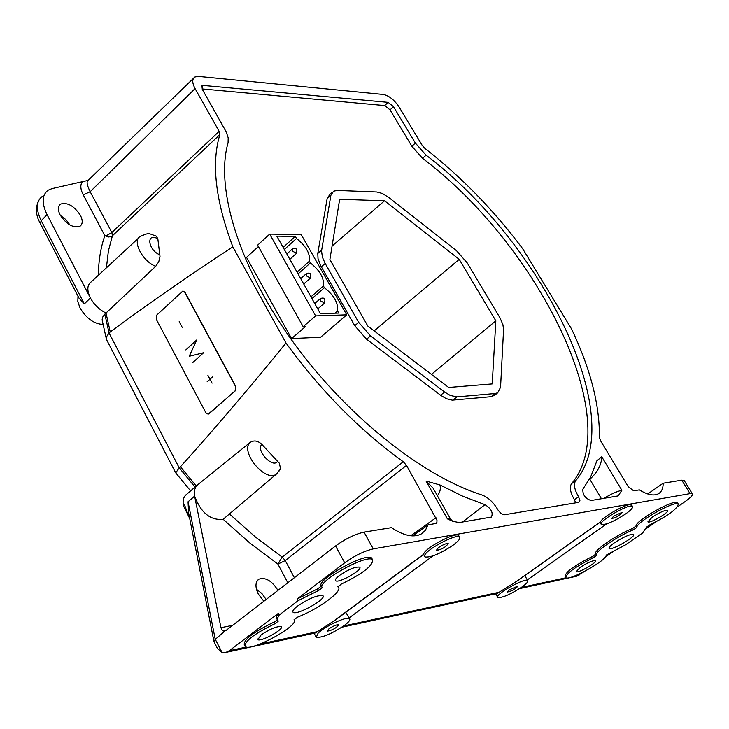 <?xml version="1.0" encoding="UTF-8"?>
<svg xmlns="http://www.w3.org/2000/svg" width="729" height="729" viewBox="0 0 729 729"><rect width="100%" height="100%" fill="white"/><g stroke="black" fill="none" stroke-linecap="round" stroke-linejoin="round"><path stroke-width="1.09" d="M495.228 393.523L456.928 396.895L450.258 395.464L444.562 392.011L370.542 335.896L358.695 322.355L325.18 263.47L322.4 257.219L321.544 250.894L330.884 195.336L333.572 191.198L337.226 190.442L376.829 191.991L382.415 193.495L388.685 197.413L456.482 250.667L467.243 262.941L500.03 317.899L502.91 324.66L503.566 329.645L500.55 387.29L497.743 392.758L495.228 393.523L491.364 396.676L452.244 400.157L446.312 398.708L440.617 395.264L366.587 339.231L354.759 325.699L320.714 265.739L318.017 258.595L317.789 253.455L327.148 198.58L329.845 194.443M491.364 396.676L495.082 394.936M388.129 102.352L202.133 85.339L202.252 89.257L226.218 131.876L228.195 137.817L228.086 142.711C215.173 187.399 238.337 265.037 291.245 339.413C344.124 413.726 421.143 475.718 481.987 494.991C488.193 497.36 493.524 502.354 497.971 509.972L501.023 513.59L504.249 514.783L578.689 502.336L579.901 500.577L578.598 496.795C574.379 489.56 573.404 484.211 575.673 480.748C629.592 417.216 541.428 242.128 426.091 155.168L415.375 143.075L393.487 106.653L388.129 102.352L384.693 105.577L390.051 109.879L411.858 146.237L422.565 158.311C537.811 245.053 625.673 420.013 571.572 483.619C569.285 487.081 570.242 492.44 574.434 499.684L575.646 502.846M384.693 105.577L202.079 88.929M578.598 496.795L574.434 499.684M459.215 259.351L384.557 200.803L339.668 199.281L329.882 259.542L367.853 326.082L448.681 387.473L492.221 383.919L495.829 320.824L459.215 259.351L374.159 330.875M684.312 480.73L681.788 480.165L663.18 483.209C663.171 488.476 661.531 492.02 658.251 493.861C653.631 496.121 647.343 494.791 639.369 489.87L633.665 490.817L628.179 486.608L600.55 440.726L599.411 437.309C599.748 404.987 590.481 368.892 571.609 329.043L522.52 248.489C493.497 209.879 460.947 176.5 424.87 148.352L422.164 145.308L399.21 107.172C394.371 99.937 389.095 95.709 383.399 94.478L198.434 76.39L194.88 76.992C192 79.005 192.073 82.869 195.08 88.601L90.168 191.736C86.879 185.048 86.25 181.211 88.273 180.236L193.467 78.349M294.361 577.723L285.249 560.565L277.913 564.091L282.196 557.093L285.249 560.565L406.5 465.384L403.283 461.739C359.497 430.074 320.405 390.48 286.005 342.985L232.833 246.858C215.483 200.685 211.164 163.269 219.866 134.601L219.147 131.348L195.08 88.601M406.5 465.384L436.972 520.315L436.899 522.429L436.06 523.413L428.005 524.853L425.353 530.384L421.034 534.111C413.352 537.811 403.502 535.651 391.5 527.632L364.053 532.115C355.023 534.157 345.519 538.767 335.559 545.948L226.036 630.439L223.265 631.059L221.826 629.874L220.96 627.696L194.625 496.112C200.958 512.87 210.471 520.588 223.147 519.267L276.118 474.315C264.964 482.343 239.741 451.379 250.12 442.457L196.238 485.961L180.437 466.76C214.891 428.552 250.074 387.29 286.005 342.985M677.496 506.855L684.987 501.643C690.737 497.561 693.179 494.936 692.304 493.77L690.035 493.624L373.248 548.891C364.227 551.006 354.704 555.644 344.68 562.797L297.241 598.956L317.644 588.868L318.527 590.536L322.309 587.756C315.939 582.189 366.559 553.83 372.519 559.662C373.366 565.449 362.924 573.605 341.199 584.139L337.955 586.927C344.234 590.171 319.302 608.706 297.669 617.108L294.024 619.778C300.366 624.935 251.341 651.899 245.181 646.659C244.033 641.547 253.956 633.893 274.961 623.714L278.305 621.117L277.029 619.076L279.207 615.03L298.125 600.632L297.241 598.956M485.013 504.668C491.3 508.705 493.415 512.842 491.364 517.071L459.224 522.556L452.654 521.253L447.387 518.848L426.037 481.058L439.924 484.931L462.97 496.312L485.013 504.668L462.505 522.01M601.461 498.764L589.834 479.254C597.58 472.219 601.553 464.719 601.753 456.764L596.933 460.755L590.608 477.03L582.89 489.141C582.517 494.663 585.223 498.454 591 500.513L618.183 495.893L621.883 490.28C617.135 491.3 611.148 493.998 603.913 498.354M515.904 581.888L497.078 593.497M631.824 505.361L631.569 504.933C629.273 502.008 602.227 516.724 600.514 521.818L600.259 522.146M614.365 550.714L605.289 557.02M584.53 571.445L576.521 576.238L519.567 588.613M677.751 503.183L677.451 502.691C674.316 498.663 634.74 521.044 636.062 526.074L632.635 528.407C615.568 535.223 592.112 551.671 595.602 554.259L592.495 556.482C574.634 565.367 565.485 571.983 565.048 576.338L565.504 577.122M655.681 522.01L646.341 528.507M372.309 559.271L371.608 557.995C365.639 552.145 315.001 580.521 321.425 586.098L317.644 588.868M337.91 586.836L337.846 586.335M277.193 620.142L274.104 622.065C253.1 632.243 243.176 639.898 244.333 645.028L244.479 645.311M315.01 633.036L225.89 652.391L229.316 650.733L278.341 613.371L276.227 617.007L277.02 619.24M335.386 620.024L315.183 633M459.024 536.143L458.605 535.405C455.279 531.778 423.968 548.627 423.677 554.204L423.522 554.541M225.89 652.391L222.035 652.491L217.388 648.363L214.144 642.003M521.846 587.073C510.482 594.399 502.472 597.898 497.816 597.561C493.369 595.429 524.752 577.45 527.632 580.494C528.516 581.469 526.593 583.656 521.846 587.073M524.725 575.637L526.949 579.309M625.746 513.845C614.082 521.417 605.981 524.953 601.443 524.47C596.878 522.119 629.473 503.019 632.417 506.336C633.328 507.475 631.104 509.972 625.746 513.845M613.845 515.995L611.567 518.565C616.424 517.472 619.996 515.376 622.284 512.296L613.845 515.995M509.544 589.743L507.557 592.003C512.259 590.937 515.704 588.959 517.882 586.089L509.544 589.743M592.495 556.482L593.26 557.831C575.4 566.715 566.251 573.322 565.813 577.66C569.112 581.35 607.558 559.908 606.127 555.161L625.436 544.891L642.696 532.908L646.341 527.258L649.548 524.98C667.928 515.831 677.505 508.851 678.271 504.04L677.451 502.691M593.26 557.831L596.386 555.598C592.914 553.019 616.351 536.59 633.419 529.764L636.873 527.422C635.56 522.401 675.145 500.03 678.271 504.04M652.227 517.134L647.871 521.855C649.621 523.878 670.279 511.804 667.564 510.327C664.793 510.063 659.681 512.332 652.227 517.134M580.175 567.372L576.22 571.691C577.951 573.595 598.062 562.013 595.393 560.637C592.568 560.428 587.492 562.679 580.175 567.372M614.328 542.85C610.173 545.811 608.442 547.698 609.125 548.518C611.312 550.978 636.864 536.143 633.501 534.357C629.993 534.056 623.596 536.89 614.328 542.85M632.635 528.407L633.419 529.764M647.762 493.961L663.18 483.209M138.528 238.119L91.325 281.777C87.043 284.857 86.742 290.251 90.396 297.951L47.066 214.645C41.544 203.127 41.881 194.989 48.078 190.242L51.987 188.638L87.89 180.428M219.147 131.348L111.838 232.533L107.017 235.312L104.848 235.667L83.224 194.834C80.381 189.194 80.081 184.865 82.341 181.858M60.115 214.927C66.485 224.432 73.091 228.213 79.953 226.272C82.787 224.149 82.942 220.504 80.436 215.356C74.094 205.897 67.487 202.133 60.616 204.065C57.81 206.161 57.646 209.779 60.115 214.927M83.224 194.834L90.168 191.736L111.838 232.533L112.403 235.777L111.054 236.633L108.211 237.016L104.848 235.677C100.739 247.286 98.57 260.481 98.351 275.28M156.316 236.114L157.828 238.83L159.997 256.389L158.776 261.747L155.696 266.322C142.374 261.319 131.758 240.452 140.378 236.406C149.409 232.396 148.169 233.326 156.671 236.314M110.234 331.923L106.006 313.014L155.696 266.322M232.833 246.858C189.303 275.307 148.443 303.656 110.243 331.923L109.068 333.044L179.206 467.827L180.446 466.76M208.157 414.19L235.339 390.817L235.859 386.634L185.002 292.302L183.015 291.035M250.12 442.457C253.993 440.006 257.92 440.662 261.893 444.417L279.353 463.234L280.437 468.1L278.733 471.727M277.959 590.381L277.922 590.317C271.899 580.813 265.593 577.086 259.005 579.145C255.214 581.979 254.986 586.936 258.294 594.017L263.852 601.27M412.641 535.897L428.005 524.853M278.341 613.371L279.207 615.03M214.025 641.857L215.246 639.388L224.924 631.041M188.611 512.888L188.064 501.771L215.246 639.388M175.725 472.875L179.206 467.827L195.007 487.036L196.238 485.961L194.406 490.344L194.625 496.112L188.064 501.762M195.007 487.036L186.97 494.062C183.662 496.294 182.487 500.185 183.453 505.735L189.731 518.538M106.689 340.088L106.425 336.862L109.068 333.044L104.848 314.117L102.789 316.933L102.106 319.785L106.17 338.11M47.066 214.645L41.207 220.696L84.336 303.875L90.396 297.951C94.169 304.758 99.372 309.779 106.006 313.014L104.848 314.117M84.336 303.875L79.042 298.188M77.994 296.165L77.821 301.633L80.081 308.039C86.396 318.455 94.068 323.931 103.09 324.46M298.125 600.632L318.527 590.536M339.413 575.491C335.996 578.152 334.757 579.91 335.686 580.758C338.775 583.592 363.817 569.294 359.561 567.116C355.178 566.606 348.462 569.395 339.413 575.491M261.128 634.904L257.82 639.625C260.836 642.258 285.23 628.617 281.084 626.612C276.646 626.22 269.994 628.981 261.128 634.904M297.541 606.081C293.477 609.244 292.01 611.33 293.149 612.333C296.995 615.75 327.977 598.245 322.719 595.611C317.188 595.046 308.795 598.536 297.541 606.081M256.435 589.232L261.866 593.506L266.149 599.493M60.379 215.41L65.883 219.593L70.075 225.088M332.069 246.047L384.557 200.803M431.45 374.378L495.829 320.824M349.1 617.8L345.737 612.333M318.044 633.246C324.806 626.329 347.004 616.023 349.528 618.602C350.704 619.677 348.954 621.983 344.279 625.518C331.613 633.865 322.273 637.802 316.249 637.31L318.044 633.246M424.57 555.79C424.861 550.24 456.19 533.382 459.498 536.991C460.755 538.275 458.696 540.954 453.329 545.01C440.307 553.676 430.848 557.667 424.961 556.965L424.57 555.79M438.357 547.716L436.252 550.468C441.947 549.384 445.938 547.078 448.207 543.552C446.166 543.305 442.886 544.7 438.357 547.716M328.925 628.845L327.139 631.214C332.634 630.148 336.47 627.988 338.657 624.735C336.57 624.571 333.326 625.938 328.925 628.845M450.905 519.659L450.531 519.048L447.387 518.848M426.037 481.058L433.008 488.02L434.776 491.164M437.364 495.729C440.052 492.467 440.908 488.867 439.924 484.931M589.196 479.746L589.633 478.935M235.658 386.652L184.811 292.311L182.824 291.044L156.699 315.101L156.216 319.184L205.924 412.842L208.13 414.19L209.095 413.735L235.148 390.835L235.859 386.634M315.63 315.885L303.164 326.692L257.647 245.135L269.694 234.109L315.63 315.885L346.749 314.828L320.605 337.226L291.582 338.575L246.539 257.373L258.421 246.52M303.164 326.692L305.405 326.601L291.582 338.575M269.694 234.109L301.15 234.519L346.749 314.828M276.81 236.16L295.318 236.378L296.503 238.465C306.052 246.037 310.354 253.619 309.388 261.21L310.381 262.969C319.958 270.541 324.296 278.196 323.394 285.941L324.396 287.709C334 295.281 338.374 303.009 337.536 310.9L338.748 313.051L320.432 313.652L276.81 236.16M337.536 310.9L334.893 313.178M311.957 298.598L324.396 287.709M323.394 285.941L310.964 296.831M298.07 273.922L310.381 262.969M309.388 261.21L297.086 272.172M284.31 249.482L296.503 238.465M283.144 247.395L295.318 236.378M207.92 375.371L209.998 379.262L212.886 376.683M212.084 383.153L209.998 379.262L207.118 381.832M179.188 321.662L182.359 327.585M192.638 362.678L203.591 352.736L189.221 356.271L196.73 339.942L185.831 349.92M452.982 400.121L456.928 396.895M415.375 143.075L411.858 146.237M390.051 109.879L393.487 106.653M201.477 87.106L203.364 85.111M575.673 480.748L571.572 483.609M422.565 158.311L426.091 155.168M327.148 198.58L330.884 195.336M321.644 250.129L317.789 253.455M321.298 266.796L325.18 263.47M358.695 322.355L354.759 325.699M366.587 339.231L370.542 335.896M444.562 392.011L440.617 395.264M690.035 493.624L681.788 480.165M364.053 532.115L373.248 548.891M601.753 456.764L621.883 490.28M343.678 625.956L499.438 592.203M514.428 582.79L600.514 521.818M606.683 523.859L527.295 579.91M521.271 587.474L566.014 577.778M575.09 575.81L579.673 574.816M229.316 650.733L246.284 647.051M259.688 644.154L317.215 631.688M333.381 621.29L423.677 554.204M432.971 555.899L349.155 617.91M595.602 554.259L596.24 555.352M636.062 526.074L636.873 527.422M219.866 134.601L112.403 235.777L108.393 250.958L106.407 267.825M229.553 514.054L255.505 537.054L282.196 557.093L403.283 461.739M287.809 582.781L277.913 564.091L250.129 543.251L223.147 519.267M220.96 627.696L232.669 625.318M435.969 517.718L410.719 535.76M344.68 562.797L335.559 545.948M215.31 639.333L222.035 652.491M183.453 505.735L184.528 504.814L187.08 511.904L189.084 515.275M42.291 196.411C36.104 201.158 35.748 209.259 41.207 220.696L40.359 223.511L79.069 298.234M159.879 254.831C148.023 250.275 145.773 232.022 157.828 238.83M277.858 472.766L276.118 474.315L280.182 469.276M277.685 461.056C273.375 469.321 255.259 450.24 261.893 444.417M274.104 622.065L274.961 623.714M303.738 283.991L310.226 278.268C311.602 273.876 310.344 272.309 306.453 273.539L306.499 275.917L310.472 278.041M289.85 259.314L296.275 253.537C297.714 249.227 296.457 247.669 292.493 248.853L292.548 251.186L296.53 253.309M317.762 308.914L324.305 303.237C325.717 298.835 324.469 297.241 320.541 298.462L320.587 300.895L324.542 303.018M497.761 392.74L493.907 395.893M202.115 85.366L201.669 85.831M329.873 194.424L332.005 192.565M497.278 593.452L341.865 627.204M527.632 580.494L525.782 577.259M497.543 597.087L495.684 593.798M632.417 506.336L631.569 504.933M601.179 524.023L600.122 522.237M515.403 582.243L600.359 522.073M213.889 641.165L188.601 512.806M175.78 472.911L190.597 490.881M106.999 340.507L175.443 472.328M38.673 200.511C35.302 207.965 35.776 215.465 40.095 223.001M371.608 557.995L372.519 559.662M335.349 580.12L335.686 580.758M257.501 638.978L257.82 639.625M292.739 611.513L293.149 612.333M259.005 579.145L257.847 580.056M60.616 204.065L59.158 205.542M692.304 493.77L684.075 480.347M592.777 556.355L593.588 557.676M314.099 633.237L315.83 636.526M348.034 615.823L349.528 618.602M334.629 620.589L423.595 554.496L424.533 556.2M458.605 535.405L459.498 536.991M433.026 488.047L450.504 518.975M452.618 521.235L450.54 519.039M596.933 460.755L596.404 461.585M300.712 278.624L306.216 273.749M286.834 253.956L292.256 249.072M314.728 303.528L320.304 298.662"/></g></svg>
